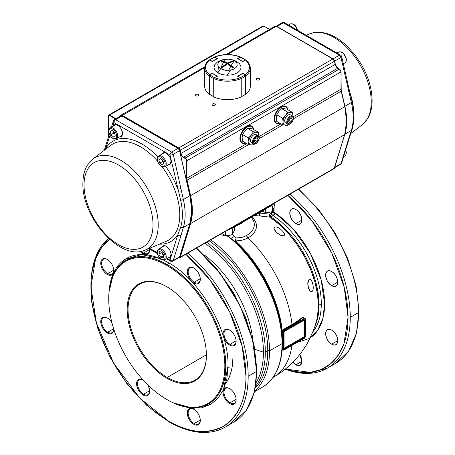 <?xml version="1.0" encoding="UTF-8"?>
<svg xmlns="http://www.w3.org/2000/svg" width="455" height="455" viewBox="0 0 455 455"><rect width="100%" height="100%" fill="white"/><g stroke="black" fill="none" stroke-linecap="round" stroke-linejoin="round"><path stroke-width="0.68" d="M274.126 203.442L274.126 207.622L272.312 211.547L272.312 206.394M262.143 211.029L265.521 212.593L265.521 209.078M272.312 211.547L268.916 212.513L265.521 212.593M271.208 205.796A6.086 3.515 0 0 0 272.039 205.313M234.274 227.119L234.274 230.634L232.454 234.552L232.454 229.405M221.665 233.563L225.669 235.605L225.669 231.248M232.454 234.552L229.064 235.525L225.669 235.605M231.22 228.865A6.086 3.515 0 0 0 232.186 228.325M284.318 348.189L303.633 337.041A0.546 0.319 120 0 0 304.02 336.37L304.02 320.445A0.546 0.319 120 0 0 303.917 320.201A0.546 0.319 120 0 1 304.02 320.445L304.349 320.445L304.349 336.37A0.779 0.449 -60 0 1 303.798 337.326L303.633 337.041A0.546 0.319 120 0 0 304.02 336.37L304.02 320.445L304.349 320.445L304.349 336.37L304.02 336.37L304.349 336.37A0.779 0.449 -60 0 1 303.798 337.326L284.483 348.479A0.779 0.449 -60 0 1 284.13 348.53A0.779 0.449 -60 0 0 284.483 348.479L284.318 348.189L284.54 348.507L303.855 337.36A0.779 0.449 120 0 0 304.406 336.404L304.736 336.404A1.012 0.586 -60 0 1 304.02 337.644L303.633 337.041L284.318 348.189A0.546 0.319 120 0 1 284.056 348.223A0.546 0.319 120 0 0 284.318 348.189M284.557 331.314L304.02 320.064A1.012 0.586 -60 0 1 304.736 320.474L304.736 336.404L304.406 336.404L304.349 320.445A0.779 0.449 -60 0 0 304.219 320.11A0.779 0.449 -60 0 1 304.349 320.445L304.736 320.474L304.736 336.404A1.012 0.586 -60 0 1 304.02 337.644L284.705 348.797L284.54 348.507L303.855 337.36A0.779 0.449 120 0 0 304.406 336.404L304.406 320.474A0.779 0.449 120 0 0 304.241 320.115A0.779 0.449 120 0 0 304.014 320.092M284.011 348.365A0.779 0.449 120 0 0 284.153 348.547A0.779 0.449 120 0 0 284.54 348.507L303.798 337.326L304.02 337.644L284.705 348.797A1.012 0.586 -60 0 1 283.988 348.382L284.005 332.269M283.988 348.189L284.153 348.547A0.779 0.449 120 0 0 284.54 348.507L284.705 348.797A1.012 0.586 -60 0 1 283.988 348.382L283.988 332.451A1.012 0.586 -60 0 1 284.705 331.212L304.02 320.064A1.012 0.586 -60 0 1 304.736 320.474L304.406 320.474A0.779 0.449 120 0 0 304.241 320.115L284.659 331.32L303.855 320.155M284.705 331.212A1.012 0.586 -60 0 0 283.988 332.451L284.659 331.32M282.174 349.269L282.669 349.343A0.523 0.301 0 0 0 283.419 349.349A1.035 0.597 120 0 0 284.153 349.77L304.571 337.985A0.523 0.301 60 0 1 304.463 338.224L284.045 350.009A0.523 0.301 -120 0 0 284.153 349.77A0.523 0.301 -120 0 1 284.045 350.009L283.004 350.06A1.558 0.899 -60 0 0 283.784 349.986A0.523 0.301 -120 0 0 284.045 350.009A0.523 0.301 -120 0 1 283.784 349.986A1.558 0.899 -60 0 1 283.004 350.06A1.558 0.899 -60 0 1 282.68 349.349L282.68 332.235A0.523 0.301 0 0 0 283.419 332.235L283.419 349.349A1.035 0.597 120 0 0 284.153 349.77L304.571 337.985A0.523 0.301 60 0 1 304.202 338.196A0.523 0.301 60 0 0 304.463 338.224L305.459 336.501A0.523 0.301 0 0 0 305.305 336.285M305.459 336.501L305.459 319.296A0.523 0.301 0 0 1 305.305 319.512L305.305 336.711A0.523 0.301 0 0 0 305.459 336.501A0.523 0.301 0 0 1 305.305 336.711A1.035 0.597 120 0 1 304.571 337.985A1.035 0.597 120 0 0 305.305 336.711L305.305 319.512A1.035 0.597 120 0 0 304.571 319.086L284.153 330.87A1.035 0.597 120 0 0 283.419 332.144L283.419 349.349A0.523 0.301 0 0 1 282.68 349.349L282.873 349.952M305.305 319.512A1.035 0.597 120 0 0 304.571 319.086L284.153 330.87A1.035 0.597 120 0 0 283.419 332.144A0.523 0.301 180 0 1 282.68 332.144A1.558 0.899 -60 0 1 283.784 330.233L304.202 318.443A1.558 0.899 -60 0 1 304.981 318.369A1.558 0.899 -60 0 1 305.305 319.08A0.523 0.301 0 0 1 305.459 319.296L304.981 318.369A1.558 0.899 -60 0 0 304.202 318.443L302.831 317.653A91.643 52.911 180 0 1 292.286 324.95L283.459 330.046L283.169 329.585L291.996 324.489A91.233 52.672 0 0 0 302.495 317.226L303.343 317.055L303.735 317.653L303.343 317.055L302.495 317.226L302.831 317.653L302.495 317.226A91.233 52.672 0 0 1 291.996 324.489A92.081 53.161 -120 0 0 247.981 237.88A28.983 16.733 0 0 0 251.837 216.978A28.983 16.733 0 0 1 247.981 237.88A92.081 53.161 -120 0 1 291.996 324.489L292.286 324.95L291.996 324.489L283.169 329.585L282.191 330.751L282.703 330.973L282.669 332.139A92.689 53.514 60 0 1 282.68 332.235L282.669 332.139A1.558 0.899 -60 0 1 283.784 330.233L283.459 330.046L282.703 330.973L282.669 332.139A92.689 53.514 60 0 1 282.68 332.235A0.523 0.301 0 0 0 283.419 332.235L281.964 332.326L282.191 330.751L282.703 330.973L283.459 330.046L283.169 329.585L282.191 330.751A92.081 53.161 -120 0 0 236.606 242.151L235.849 240.871C240.456 240.809 244.5 239.808 247.981 237.88A3.902 2.252 -120 0 1 246.456 235.571L247.981 237.88C244.5 239.808 240.456 240.809 235.849 240.871L236.037 238.249M284.153 330.87L283.784 330.233L304.202 318.443L302.831 317.653A91.643 52.911 180 0 1 292.286 324.95L283.459 330.046L283.784 330.233A0.523 0.301 -120 0 1 284.153 330.87M282.191 350.026L282.703 349.884L282.191 350.026A92.081 53.161 -120 0 1 281.918 352.073L282.191 350.026L283.169 349.923L282.191 350.026L281.964 349.474L282.669 349.343A92.689 53.514 60 0 0 282.68 349.252A0.523 0.301 0 0 0 283.419 349.252A0.523 0.301 0 0 1 282.68 349.252A92.689 53.514 60 0 1 282.669 349.343L282.839 343.707L282.345 343.929L282.839 343.707L282.839 338.076L282.345 338.304A92.382 53.337 -120 0 0 281.964 332.326A92.382 53.337 -120 0 1 282.345 338.304L282.39 341.694L282.345 338.304L283.306 338.002L282.839 338.076L282.68 332.144L281.964 332.326L282.191 330.751C279.273 300.351 260.635 264.127 236.606 242.151L235.849 240.871L236.145 237.988L235.337 240.701L235.849 240.871L235.337 240.701L235.406 241.264M304.571 319.086A0.523 0.301 -120 0 0 304.202 318.443L304.571 319.086M282.839 343.707L283.306 343.616L282.839 343.707M303.479 317.499L302.831 317.653L303.479 317.499L304.981 318.369M107.272 274.439A9.208 5.318 60 0 1 100.76 263.161A9.208 5.318 60 0 1 107.272 259.401L107.272 259.401A9.208 5.318 60 0 1 113.784 270.68A9.208 5.318 60 0 1 107.272 274.439L107.71 273.677A8.582 4.954 -120 0 0 113.778 270.418A8.582 4.954 -120 0 1 112.004 274.098L112.004 274.098A8.582 4.954 -120 0 1 107.71 273.677L113.767 270.179L107.71 273.677A8.582 4.954 -120 0 1 101.641 263.286A8.582 4.954 -120 0 1 107.494 259.538A8.582 4.954 -120 0 0 103.421 259.231A8.582 4.954 -120 0 0 102.102 266.112A8.582 4.954 -120 0 0 107.71 273.677L107.272 274.439A9.208 5.318 60 0 1 100.76 263.161A9.208 5.318 60 0 1 107.272 259.401L107.272 259.401A9.208 5.318 60 0 1 113.784 270.68A9.208 5.318 60 0 1 107.272 274.439M107.272 332.958A9.208 5.318 60 0 1 100.76 321.679A9.208 5.318 60 0 1 107.272 317.92L107.272 317.92A9.208 5.318 60 0 1 112.021 323.033A9.208 5.318 60 0 0 107.272 317.92L107.272 317.92A9.208 5.318 60 0 0 100.76 321.679A9.208 5.318 60 0 0 107.272 332.958L107.71 332.19A8.582 4.954 -120 0 0 113.767 329.13A8.582 4.954 -120 0 1 112.004 332.616L112.004 332.616A8.582 4.954 -120 0 1 107.71 332.19L113.653 328.76L107.71 332.19A8.582 4.954 -120 0 1 101.641 321.804A8.582 4.954 -120 0 1 107.494 318.056A8.582 4.954 -120 0 0 103.421 317.749A8.582 4.954 -120 0 0 102.102 324.631A8.582 4.954 -120 0 0 107.71 332.19L107.272 332.958A9.208 5.318 60 0 0 113.784 329.198L113.784 329.198A9.208 5.318 60 0 0 113.784 329.17A9.208 5.318 60 0 1 107.272 332.958M143.109 395.025A9.208 5.318 60 0 1 136.597 383.747A9.208 5.318 60 0 1 143.109 379.988L143.109 379.988A9.208 5.318 60 0 1 143.132 380.005A9.208 5.318 60 0 0 143.109 379.988L143.109 379.988A9.208 5.318 60 0 0 136.597 383.747A9.208 5.318 60 0 0 143.109 395.025L143.547 394.257A8.582 4.954 -120 0 0 149.615 391.004A8.582 4.954 -120 0 1 147.841 394.684A8.582 4.954 -120 0 1 143.547 394.257L149.604 390.765L143.547 394.257A8.582 4.954 -120 0 1 137.478 383.974A8.582 4.954 -120 0 1 143.16 380.033A8.582 4.954 -120 0 0 139.253 379.817A8.582 4.954 -120 0 0 137.939 386.693A8.582 4.954 -120 0 0 143.547 394.257L143.109 395.025A9.208 5.318 60 0 0 149.615 391.266L149.615 391.266A9.208 5.318 60 0 0 147.562 384.594A9.208 5.318 60 0 1 149.16 393.768A9.208 5.318 60 0 1 143.109 395.025M193.785 424.282A9.208 5.318 60 0 1 187.272 413.003A9.208 5.318 60 0 1 193.785 409.244L193.785 409.244A9.208 5.318 60 0 1 200.297 420.522A9.208 5.318 60 0 1 193.785 424.282L194.222 423.52A8.582 4.954 -120 0 0 200.291 420.261A8.582 4.954 -120 0 1 198.517 423.946A8.582 4.954 -120 0 1 194.222 423.52L200.28 420.022L194.222 423.52A8.582 4.954 -120 0 1 188.154 413.129A8.582 4.954 -120 0 1 194.006 409.381A8.582 4.954 -120 0 0 189.934 409.073A8.582 4.954 -120 0 0 188.615 415.955A8.582 4.954 -120 0 0 194.222 423.52L193.785 424.282A9.208 5.318 60 0 1 187.272 413.003A9.208 5.318 60 0 1 193.785 409.244L193.785 409.244A9.208 5.318 60 0 1 200.297 420.522A9.208 5.318 60 0 1 193.785 424.282M229.621 403.591A9.208 5.318 60 0 1 223.109 392.318A9.208 5.318 60 0 1 229.621 388.559L229.621 388.559A9.208 5.318 60 0 1 236.128 399.831A9.208 5.318 60 0 1 229.621 403.591L230.059 402.829A8.582 4.954 -120 0 0 236.128 399.57A8.582 4.954 -120 0 1 234.353 403.255A8.582 4.954 -120 0 1 230.059 402.829L236.117 399.331L230.059 402.829A8.582 4.954 -120 0 1 223.991 392.443A8.582 4.954 -120 0 1 229.843 388.689A8.582 4.954 -120 0 0 225.765 388.388A8.582 4.954 -120 0 0 224.451 395.264A8.582 4.954 -120 0 0 230.059 402.829L229.621 403.591A9.208 5.318 60 0 1 223.109 392.318A9.208 5.318 60 0 1 229.621 388.559L229.621 388.559A9.208 5.318 60 0 1 236.128 399.831A9.208 5.318 60 0 1 229.621 403.591M166.792 286.707L166.792 286.707A56.028 32.345 60 0 1 206.405 355.327A56.028 32.345 60 0 1 166.792 378.202A56.028 32.345 60 0 1 127.172 309.582A56.028 32.345 60 0 1 166.792 286.707L166.792 286.707A56.028 32.345 60 0 1 206.405 355.327A56.028 32.345 60 0 1 166.792 378.202A56.028 32.345 60 0 1 127.172 309.582A56.028 32.345 60 0 1 166.792 286.707M167.23 377.434L166.792 378.202L167.23 377.434A55.402 31.986 -120 0 0 206.405 355.071A55.402 31.986 -120 0 1 194.933 380.181A55.402 31.986 -120 0 1 167.23 377.434A55.402 31.986 -120 0 1 128.054 309.707A55.402 31.986 -120 0 1 167.013 286.838A55.402 31.986 -120 0 0 139.531 284.216A55.402 31.986 -120 0 0 131.034 328.612A55.402 31.986 -120 0 0 167.23 377.434L206.405 354.82L167.23 377.434M229.621 345.072A9.208 5.318 60 0 1 223.109 333.799A9.208 5.318 60 0 1 229.621 330.04L229.621 330.04A9.208 5.318 60 0 1 236.128 341.313A9.208 5.318 60 0 1 229.621 345.072L230.059 344.31A8.582 4.954 -120 0 0 236.128 341.057A8.582 4.954 -120 0 1 234.353 344.736A8.582 4.954 -120 0 1 230.059 344.31L236.117 340.812L230.059 344.31A8.582 4.954 -120 0 1 223.991 333.924A8.582 4.954 -120 0 1 229.843 330.171A8.582 4.954 -120 0 0 225.765 329.869A8.582 4.954 -120 0 0 224.451 336.745A8.582 4.954 -120 0 0 230.059 344.31L229.621 345.072A9.208 5.318 60 0 1 223.109 333.799A9.208 5.318 60 0 1 229.621 330.04L229.621 330.04A9.208 5.318 60 0 1 236.128 341.313A9.208 5.318 60 0 1 229.621 345.072M193.785 283.004A9.208 5.318 60 0 1 187.272 271.732A9.208 5.318 60 0 1 193.785 267.972L193.785 267.972A9.208 5.318 60 0 1 200.297 279.251A9.208 5.318 60 0 1 193.785 283.004L194.222 282.242A8.582 4.954 -120 0 0 200.291 278.989A8.582 4.954 -120 0 1 198.517 282.669A8.582 4.954 -120 0 1 194.222 282.242L200.28 278.75L194.222 282.242A8.582 4.954 -120 0 1 188.154 271.857A8.582 4.954 -120 0 1 194.006 268.103A8.582 4.954 -120 0 0 189.934 267.802A8.582 4.954 -120 0 0 188.615 274.678A8.582 4.954 -120 0 0 194.222 282.242L193.785 283.004A9.208 5.318 60 0 1 187.272 271.732A9.208 5.318 60 0 1 193.785 267.972L193.785 267.972A9.208 5.318 60 0 1 200.297 279.251A9.208 5.318 60 0 1 193.785 283.004M143.109 253.748A9.208 5.318 60 0 1 140.322 251.416A9.208 5.318 60 0 0 143.109 253.748L143.547 252.986A8.582 4.954 -120 0 0 149.615 249.727A8.582 4.954 -120 0 1 147.841 253.412A8.582 4.954 -120 0 1 143.547 252.986L149.604 249.488L143.547 252.986A8.582 4.954 -120 0 1 141.346 251.234A8.582 4.954 -120 0 0 143.547 252.986L143.109 253.748A9.208 5.318 60 0 0 149.615 249.988L149.615 249.988A9.208 5.318 60 0 0 149.57 249.061A9.208 5.318 60 0 1 143.109 253.748M125.927 260.533A82.713 47.758 60 0 1 125.984 260.499A82.713 47.758 60 0 1 167.343 264.6A1.558 0.899 -60 0 0 168.447 262.689C200.291 280.121 228.859 329.608 228.04 365.905C228.871 329.636 200.268 280.098 168.447 262.689A84.277 48.657 60 0 0 163.686 260.158L168.447 262.689A1.558 0.899 -60 0 1 167.343 264.6A82.713 47.758 60 0 1 225.828 365.905L224.838 365.968A82.093 47.394 -120 0 0 166.792 265.424A82.093 47.394 -120 0 0 108.739 298.941A82.093 47.394 -120 0 0 166.792 399.479A82.093 47.394 -120 0 0 224.838 365.968A82.093 47.394 -120 0 0 166.792 265.424A82.093 47.394 -120 0 0 108.739 298.941L108.739 298.429A82.713 47.758 60 0 1 167.23 264.662A82.713 47.758 60 0 1 225.72 365.968A82.713 47.758 60 0 1 167.23 399.735A82.713 47.758 60 0 1 167.008 399.609A82.713 47.758 60 0 0 208.589 403.835A82.713 47.758 60 0 0 225.72 365.968L224.838 365.968A82.093 47.394 -120 0 1 166.792 399.484A82.093 47.394 -120 0 1 108.739 298.941L108.739 298.429A82.713 47.758 60 0 1 125.876 260.567A82.713 47.758 60 0 1 189.616 282.726A82.713 47.758 60 0 1 225.72 365.968L225.828 365.905A82.713 47.758 60 0 1 208.697 403.767A82.713 47.758 60 0 1 208.646 403.801M309.98 338.042A76.474 44.152 -120 0 0 320.98 279.228A76.474 44.152 -120 0 0 274.939 212.877L274.939 205.978L274.126 205.677A2.343 1.354 0 0 1 274.939 205.978L274.143 203.419L274.939 205.978L274.939 212.877A2.343 1.234 123.9 0 1 273.148 215.664L274.939 212.877L293.589 229.4L310.293 253.207L321.156 279.859L324.597 303.781L322.982 318L317.812 330.154L309.11 338.583L297.672 342.234M312.875 331.814A74.131 42.798 -120 0 0 321.287 303.781A74.131 42.798 -120 0 0 273.148 215.664A2.343 1.354 60 0 1 272.067 214.424A2.343 1.354 60 0 1 271.629 212.877A2.343 1.354 180 0 1 273.284 212.485L273.284 209.886L273.284 212.485A2.343 1.354 180 0 1 274.939 212.877A2.343 1.354 180 0 0 273.284 212.485A2.343 1.354 180 0 0 271.629 212.877L269.406 214.163L259.469 213.003L262.484 211.262L257.445 213.742L259.469 213.003A2.343 1.809 89.2 0 0 260.288 216.028L269.98 217.16A2.343 1.234 123.9 0 0 270.924 216.944L273.148 215.664A2.343 1.354 60 0 1 272.067 214.424A2.343 1.354 60 0 1 271.629 212.877L269.406 214.163A2.343 1.354 -120 0 0 269.843 215.71L272.067 214.424L269.843 215.71A2.343 1.354 -120 0 0 270.924 216.944L273.148 215.664A74.131 42.798 -120 0 1 321.287 303.781L319.069 305.066A74.131 42.798 -120 0 0 270.924 216.944A74.131 42.798 -120 0 1 319.069 305.066L321.287 303.781A74.131 42.798 -120 0 1 312.875 331.814M271.629 211.802L271.629 212.877L271.629 211.802M331.701 271.612A8.582 4.954 60 0 1 337.309 279.177A8.582 4.954 60 0 1 335.989 286.053A8.582 4.954 60 0 1 331.701 285.632C323.869 281.497 323.869 266.71 331.701 271.612C339.527 275.747 339.527 290.535 331.701 285.632A8.582 4.954 60 0 1 326.093 278.068A8.582 4.954 60 0 1 327.407 271.186A8.582 4.954 60 0 1 331.701 271.612M337.769 282.128L331.701 285.632L337.769 282.128M299.674 354.576A8.582 4.954 60 0 1 300.158 365.263A8.582 4.954 60 0 1 295.864 364.836L292.889 362.226A8.582 4.954 60 0 0 295.864 364.836L301.932 361.333L295.864 364.836L300.158 365.263L301.932 361.333L299.674 354.576M331.701 330.131A8.582 4.954 60 0 1 337.309 337.695A8.582 4.954 60 0 1 335.989 344.572A8.582 4.954 60 0 1 331.701 344.151C323.869 340.016 323.869 325.228 331.701 330.131C339.527 334.266 339.527 349.053 331.701 344.151A8.582 4.954 60 0 1 326.093 336.586A8.582 4.954 60 0 1 327.407 329.704A8.582 4.954 60 0 1 331.701 330.131M337.769 340.641L331.701 344.151L337.769 340.641M295.864 209.545A8.582 4.954 60 0 1 301.472 217.109A8.582 4.954 60 0 1 300.158 223.985A8.582 4.954 60 0 1 295.864 223.564C288.038 219.429 288.038 204.642 295.864 209.545C303.69 213.679 303.69 228.467 295.864 223.564A8.582 4.954 60 0 1 290.256 216A8.582 4.954 60 0 1 291.57 209.118A8.582 4.954 60 0 1 295.864 209.545M301.932 220.061L295.864 223.564L301.932 220.061M350.259 317.323A111.196 64.2 -120 0 0 289.898 194.166A111.196 64.2 -120 0 1 350.259 317.323L358.534 312.545A111.196 64.2 -120 0 0 298.173 189.388A111.196 64.2 -120 0 1 358.534 312.545A111.196 64.2 -120 0 1 335.506 363.448A111.196 64.2 -120 0 0 358.534 312.545L350.259 317.323A111.196 64.2 -120 0 1 327.225 368.226A111.196 64.2 -120 0 0 350.259 317.323M285.393 369.005L310.117 372.383L321.327 369.511L330.978 363.511L338.617 354.673L343.991 343.559L348.052 317.323L344.196 287.23L331.832 253.162L311.863 220.698L287.879 195.331A109.638 63.302 -120 0 1 348.041 318.784A109.638 63.302 -120 0 1 285.393 369.005M282.242 336.017L283.34 336.615M314.945 326.207A74.131 42.798 -120 0 0 319.069 305.066A74.131 42.798 -120 0 1 314.945 326.207M316.799 319.814A74.575 43.06 -120 0 0 269.98 217.16A2.343 1.888 104.7 0 1 269.406 214.163L259.469 213.003L260.288 216.028L269.98 217.16L270.924 216.944A2.343 1.354 -120 0 1 269.843 215.71A2.343 1.354 -120 0 1 269.406 214.163L269.98 217.16L279.632 224.702L288.806 233.989L297.172 244.71L304.458 256.489L310.401 268.922L314.797 281.571L317.499 294.015L318.409 305.805L317.499 316.549L316.799 319.814A92.081 92.081 0 0 1 313.176 331.109L307.921 342.234A92.081 92.081 0 0 1 273.523 377.155A92.081 53.161 -120 0 0 291.911 345.47A92.081 53.161 -120 0 1 273.523 377.155L273 377.457M254.356 215.522L260.288 216.028L254.356 215.522M283.363 235.747C279.512 236.748 270.776 227.528 275.138 227.062C278.989 226.061 287.725 235.28 283.363 235.747L279.91 234.877L276.066 231.97L274.092 228.734L274.234 227.614L275.138 227.062C278.989 226.061 287.725 235.28 283.363 235.747M312.232 291.314C309.65 294.863 306.033 282.686 308.826 279.853C311.408 276.304 315.025 288.481 312.232 291.314L311.305 291.826L310.264 291.388L308.445 288.055L307.853 283.277L308.826 279.853C311.408 276.304 315.025 288.481 312.232 291.314M307.842 342.353L313.216 330.973M251.228 217.331L251.979 218.292A26.828 15.493 180 0 1 246.456 235.571C243.522 237.197 240.086 238.005 236.145 237.988L233.569 235.696L232.255 237.783M282.731 349.906L283.004 350.06A1.558 0.899 -60 0 1 282.68 349.349L282.731 349.906L283.255 349.776M236.088 242.259C263.03 266.772 282.817 309.059 282.39 341.176L282.39 343.161C282.891 309.013 260.977 263.758 231.959 239.023L236.088 242.259L236.606 242.151L236.088 242.259A92.422 53.36 60 0 1 282.39 341.176L282.39 343.161A94.856 54.765 -120 0 0 231.959 239.023L236.088 242.259L235.428 240.155M241.434 237.453L236.145 237.988L233.569 235.696C232.357 237.368 231.822 238.477 231.959 239.023L228.131 236.338A95.203 54.964 60 0 1 282.043 343.644A95.203 54.964 60 0 1 262.33 387.222A95.203 54.964 60 0 0 282.043 343.644L269.508 350.879A95.203 54.964 -120 0 0 210.756 239.859A95.203 54.964 -120 0 1 269.508 350.879L282.043 343.644A95.203 54.964 60 0 0 228.131 236.338L231.959 239.023M238.585 224.628A20.031 11.563 0 0 0 244.159 221.409L238.585 224.628M228.205 235.627L228.131 236.338L228.205 235.627M233.569 235.696L232.198 234.655L233.569 235.696M265.305 352.034L267.767 350.612L269.508 350.879A95.203 54.964 -120 0 1 254.703 390.97A95.203 54.964 -120 0 0 269.508 350.879L267.767 350.612A93.639 54.065 60 0 1 255.34 388.03A93.639 54.065 60 0 0 267.767 350.612A93.639 54.065 60 0 0 209.124 240.797A93.639 54.065 60 0 1 267.767 350.612L265.305 352.034A93.639 54.065 60 0 1 255.676 386.176A93.639 54.065 60 0 0 265.305 352.034A93.639 54.065 60 0 0 206.661 242.225A93.639 54.065 60 0 1 265.305 352.034M196.611 248.02L216.011 267.767L232.767 291.558L245.717 317.744L253.958 344.498L256.91 369.978L254.334 392.438L246.348 410.342L233.426 422.382A111.196 64.2 60 0 0 256.455 371.479A111.196 64.2 60 0 1 233.426 422.382L225.145 427.16A111.196 64.2 60 0 0 248.18 376.257L256.455 371.479A111.196 64.2 60 0 0 196.094 248.322A111.196 64.2 60 0 1 256.455 371.479L248.18 376.257A111.196 64.2 60 0 0 187.818 253.099A111.196 64.2 60 0 1 248.18 376.257A111.196 64.2 60 0 1 225.145 427.16A111.196 64.2 60 0 1 169.55 421.654A1.558 0.899 -60 0 1 168.771 421.728A1.558 0.899 -60 0 1 168.447 421.017A109.638 63.302 60 0 0 245.973 376.257A109.638 63.302 60 0 0 185.799 254.265L209.783 279.632L229.752 312.096L242.117 346.164L245.973 376.257C246.235 399.257 238.67 415.984 223.263 426.449C206.502 434.559 188.233 432.745 168.447 421.017L139.907 398.256L113.625 363.147L96.363 322.834L90.92 286.741L95.533 258.992L101.636 247.514L110.258 238.75M173.019 402.749L180.072 405.701L191.248 408.237L201.554 407.828L210.585 404.484L217.996 398.335L223.502 389.616L226.891 378.668L228.04 365.905L223.502 389.616L217.934 398.409L210.585 404.484L193.409 408.391L173.014 402.743M109.029 291.922L113.619 272.881L124.852 259.413L141.414 254.567L160.177 258.577A84.277 48.657 60 0 0 109.029 291.922M219.924 234.564L228.131 236.338M274.365 375.261A94.856 54.765 -120 0 0 282.39 343.161L282.39 341.176M125.876 260.567L125.984 260.499A82.713 47.758 60 0 1 167.343 264.6A82.713 47.758 60 0 1 225.828 365.905A82.713 47.758 60 0 1 208.697 403.767L208.589 403.835M229.218 229.201L230.799 228.598A1.558 0.899 -120 0 0 231.578 228.677L231.902 227.961A6.245 3.606 180 0 1 230.111 228.683A6.245 3.606 180 0 0 231.902 227.961L272.733 204.386A1.558 0.899 60 0 1 272.409 205.103L272.409 205.103A1.558 0.899 60 0 1 271.629 205.023A1.558 0.899 60 0 0 272.409 205.103L274.257 203.197M231.578 228.677L272.409 205.103L231.578 228.677A1.558 0.899 -120 0 0 231.902 227.961L272.733 204.386A1.558 0.899 60 0 1 272.409 205.103L231.578 228.677L228.478 229.627M273.978 203.357A6.245 3.606 180 0 1 272.733 204.386L272.733 204.079L272.733 204.386A6.245 3.606 180 0 0 273.978 203.357M90.92 285.467A111.196 64.2 60 0 1 108.529 238.369L96.858 253.833L91.057 275.298L91.455 301.051L97.973 329.124L110.082 357.334L126.831 383.491L146.914 405.53L168.771 421.728A1.558 0.899 -60 0 1 168.447 421.017A109.638 63.302 60 0 1 98.03 328.283A109.638 63.302 60 0 1 109.541 239.29M232.596 291.263A78.812 45.506 60 0 1 235.366 296.057A78.812 45.506 60 0 0 232.596 291.263M203.92 254.663A81.183 46.871 60 0 1 252.724 339.197A81.183 46.871 60 0 0 203.92 254.663M233.005 356.663L232.42 365.49L231.385 370.899L228.888 378.185L225.623 383.889M254.914 349.343L263.417 352.176A92.484 53.394 60 0 1 256.222 382.462A92.484 53.394 60 0 0 263.417 352.176A92.484 53.394 60 0 0 204.852 243.266A92.484 53.394 60 0 1 263.417 352.176L254.914 349.343M196.281 248.214L220.265 273.58L240.234 306.044L252.605 340.113L256.455 370.205M228.018 367.754L231.072 368.072M282.39 343.161L282.39 343.161C282.157 364.427 275.474 379.112 262.33 387.222L254.516 391.732M251.979 218.292A26.828 15.493 180 0 1 246.456 235.571M285.171 369.181A111.196 64.2 -120 0 0 327.225 368.226L335.506 363.448L348.428 351.408L356.413 333.504L358.989 311.044L356.037 285.564L347.796 258.804L334.846 232.624L318.09 208.828L298.696 189.087M293.179 118.67A3.93 2.269 120 0 0 290.404 117.066A3.93 2.269 120 0 0 287.623 121.877A3.93 2.269 120 0 0 290.404 123.487A3.93 2.269 120 0 0 293.179 118.67M293.407 118.186A4.681 2.702 120 0 0 292.434 116.042A4.681 2.702 120 0 0 288.828 117.299A4.681 2.702 120 0 0 286.786 122.008A4.681 2.702 120 0 0 287.753 124.152A4.681 2.702 120 0 0 291.365 122.901A4.681 2.702 120 0 0 293.407 118.186M291.359 117.811L289.448 118.914L288.493 121.377L289.448 122.742L291.359 121.633L292.315 119.17L291.359 117.811M290.66 118.215L292.315 119.17M288.936 120.234L291.359 121.633M258.969 138.422A3.93 2.269 120 0 0 256.193 136.819A3.93 2.269 120 0 0 253.412 141.63A3.93 2.269 120 0 0 256.193 143.234A3.93 2.269 120 0 0 258.969 138.422M259.196 137.939A4.681 2.702 120 0 0 258.224 135.795A4.681 2.702 120 0 0 254.618 137.052A4.681 2.702 120 0 0 252.576 141.761A4.681 2.702 120 0 0 253.543 143.905A4.681 2.702 120 0 0 257.155 142.648A4.681 2.702 120 0 0 259.196 137.939M257.149 137.564L255.238 138.667L254.282 141.13L255.238 142.489L257.149 141.386L258.104 138.923L257.149 137.564M256.449 137.967L258.104 138.923M254.726 139.986L257.149 141.386M161.849 252.161A3.134 1.809 -120 0 0 162.537 254.123L163.476 255.67L160.717 257.263L163.157 257.803L163.732 255.255L161.855 252.167L159.415 251.621L158.84 254.169L160.717 257.263M165.137 245.848A6.245 3.606 -120 0 0 163.681 246.121L158.715 248.987A6.245 3.606 60 0 1 164.841 252.394A6.245 3.606 60 0 1 164.96 259.799L169.925 256.933A6.245 3.606 -120 0 0 170.892 255.812M158.84 254.169L161.605 252.576L162.537 254.123A3.134 1.809 -120 0 0 163.686 255.437M161.605 252.576L161.701 252.133M113.693 133.127L113.369 131.575A3.134 1.809 -120 0 0 114.848 134.14L113.693 133.127L110.935 134.72L113.403 136.892L115.2 135.829L114.529 132.593L112.055 130.42L110.258 131.478L110.935 134.72M116.582 124.789A6.245 3.606 -120 0 0 115.126 125.062L110.161 127.929A6.245 3.606 60 0 1 117.538 134.447A6.245 3.606 60 0 1 116.4 138.741L121.371 135.874A6.245 3.606 -120 0 0 122.332 134.754M112.072 130.431L110.258 131.478M161.895 159.546L162.014 159.938A3.134 1.809 -120 0 0 163.425 162.19M165.137 152.823A6.245 3.606 -120 0 0 163.681 153.096L158.715 155.963A6.245 3.606 60 0 1 165.887 161.684A6.245 3.606 60 0 1 164.96 166.78L169.925 163.908A6.245 3.606 -120 0 0 170.892 162.788M160.268 158.397L162.81 160.2L163.828 163.493L162.304 164.983L159.762 163.18L158.744 159.887L160.268 158.397M163.442 162.242L162.52 161.588L159.762 163.18M161.917 159.563A3.134 1.809 -120 0 0 162.014 159.938L162.52 161.588M160.746 158.732L158.744 159.887M292.434 116.042L290.37 114.853A4.681 2.702 120 0 0 286.764 116.105A4.681 2.702 120 0 0 284.722 120.82A4.681 2.702 120 0 0 285.689 122.958L287.753 124.152M292.986 116.56L292.554 112.47L286.707 109.098L283.784 108.62L281.742 108.654L278.818 111.486L276.776 114.831L282.623 118.209L285.547 115.371L287.588 112.027L281.742 108.654M292.554 112.47L287.588 112.027M282.623 118.209L283.067 121.775L282.623 124.829L276.776 121.451L276.333 117.885L276.776 114.831M282.623 124.829L287.588 125.273L288.663 124.374M288.464 124.369A7.024 4.055 120 0 1 285.547 125.307A7.024 4.055 120 0 1 283.067 121.775A7.024 4.055 -60 0 1 285.547 115.371A7.024 4.055 120 0 1 290.512 112.504A7.024 4.055 120 0 1 292.997 116.036A7.024 4.055 120 0 1 292.974 116.554M258.224 135.795L256.159 134.6A4.681 2.702 120 0 0 252.553 135.857A4.681 2.702 120 0 0 250.512 140.567A4.681 2.702 120 0 0 251.478 142.711L253.543 143.905M258.776 136.312L258.343 132.223L252.497 128.85L249.573 128.373L247.531 128.407L244.608 131.239L242.566 134.583L248.413 137.956L251.336 135.124L253.378 131.779L247.531 128.407M258.343 132.223L253.378 131.779M248.413 137.956L248.857 141.522L248.413 144.576L242.566 141.204L242.123 137.637L242.566 134.583M248.413 144.576L253.378 145.02L254.453 144.121M254.254 144.116A7.024 4.055 120 0 1 251.336 145.06A7.024 4.055 120 0 1 248.857 141.522A7.024 4.055 -60 0 1 251.336 135.124A7.024 4.055 120 0 1 256.301 132.257A7.024 4.055 120 0 1 258.787 135.789A7.024 4.055 120 0 1 258.764 136.301M245.091 75.024L240.723 77.549L241.321 78.487A22.784 13.155 180 0 0 243.613 77.333A22.784 13.155 180 0 0 245.615 76.008L245.615 94.168L245.649 75.957L245.182 75.029L245.649 75.957L245.182 75.029L242.72 73.369L245.091 75.024L242.799 73.374L237.76 76.423M241.224 78.51L241.036 96.807L241.321 96.648A22.784 13.155 180 0 0 243.613 95.493A22.784 13.155 180 0 0 245.615 94.168L245.342 94.322M237.749 76.292L240.655 77.634M242.691 73.437L237.72 76.281M237.76 58.615L240.723 57.239L241.321 57.569L240.627 57.284M240.723 57.239L245.615 60.054M242.919 61.596L245.091 59.759L242.811 61.55L237.624 58.553L240.593 57.182C231.862 53.906 223.138 53.906 214.407 57.182L217.376 58.553L212.189 61.55L209.812 59.832C204.136 64.872 204.136 69.911 209.812 74.95L212.189 73.238L217.376 76.235L214.407 77.606C223.138 80.882 231.862 80.882 240.593 77.606L237.624 76.235L242.811 73.238L245.188 74.95C250.864 69.911 250.864 64.872 245.188 59.832L245.689 60.105L245.188 59.832M237.794 58.547L241.116 57.194L245.649 60.105M237.783 58.644L242.691 61.601M213.776 78.51L214.345 77.634M217.24 76.423L214.277 77.549L209.909 75.024L209.351 75.957L209.818 75.029L212.28 73.369L217.24 76.423M213.679 96.648A22.784 13.155 180 0 1 211.387 95.493A22.784 13.155 180 0 1 209.385 94.168L209.385 76.008A22.784 13.155 180 0 0 211.387 77.333A22.784 13.155 180 0 0 213.679 78.487L213.776 96.665M214.032 96.824L209.658 94.322M209.909 75.024L212.201 73.374L209.818 75.029L209.351 75.957L209.385 94.06M212.201 73.374L217.143 76.224M212.28 61.493L209.909 59.759L214.373 57.284M214.277 57.239L217.251 58.627M212.201 61.414L217.251 58.752M230.543 70.133L225.606 70.303L220.601 68.762L217.82 72.891L214.953 70.394L213.941 67.778L214.714 64.752L217.098 62.352A18.348 18.348 0 0 1 225.299 59.252A18.348 9.532 -96.9 0 0 224.457 59.429L228.45 59.178L232.09 59.81L235.042 61.209L236.833 63.148L237.209 65.332L236.105 67.431L233.694 69.132L230.543 70.133A18.348 1.399 -58.3 0 0 227.244 75.229L222.313 74.637L217.899 72.936M237.1 61.852L234.399 60.799L228.33 63.45L228.33 64.4L233.751 67.528L232.926 68.005L227.5 63.928L220.601 68.762L218.167 66.419L217.746 64.781L218.036 63.416L219.134 61.886L220.595 60.799L224.457 59.429M237.18 61.897L239.472 63.694L240.814 65.861L241.013 68.159L240.047 70.388L237.999 72.368L235.047 73.909L231.447 74.893L227.244 75.229M226.67 63.45L226.67 64.4L221.249 67.528L226.67 63.45L221.249 61.266L222.074 60.788L227.5 62.972L232.926 60.788L227.5 63.922L227.5 62.972M222.074 60.788L227.5 63.922M228.33 63.45L233.751 67.528M221.249 67.528L221.648 67.778M233.352 61.021L232.926 60.788M245.188 74.95L245.689 75.951L245.689 94.43L240.968 96.824M214.407 77.606L213.776 78.533L213.776 97.012A22.784 13.155 0 0 0 241.224 97.012L241.224 78.533L240.593 77.606M209.442 94.333L209.311 75.951L209.812 74.95M213.776 57.529L214.407 57.182L213.776 57.529M240.593 57.182L241.224 57.529M245.689 94.43A22.784 13.155 0 0 0 250.284 86.507L250.284 68.028A22.784 13.155 0 0 1 245.689 75.951M209.431 59.781C206.354 62.164 204.784 64.911 204.716 68.028L204.716 86.507A22.784 13.155 0 0 0 209.311 94.43M250.091 125.711A9.362 5.409 -60 0 1 250.392 125.864L251.769 126.661A9.362 5.409 -60 0 1 253.571 129.47M245.74 143.035A9.362 5.409 -60 0 1 242.407 142.881A9.362 5.409 -60 0 1 240.468 138.593A9.362 5.409 -60 0 1 244.557 129.169A9.362 5.409 -60 0 1 251.769 126.661A9.754 5.631 -60 0 0 251.109 125.898M241.417 142.688A9.754 5.631 -60 0 0 242.39 142.87L241.025 142.085A9.362 5.409 -60 0 1 240.74 141.897M284.301 105.958A9.362 5.409 -60 0 1 284.602 106.112L285.979 106.908A9.362 5.409 -60 0 1 287.782 109.718M279.95 123.282A9.362 5.409 -60 0 1 276.617 123.129A9.362 5.409 -60 0 1 274.678 118.84A9.362 5.409 -60 0 1 278.767 109.416A9.362 5.409 -60 0 1 285.979 106.908A9.754 5.631 -60 0 0 285.319 106.146M275.628 122.935A9.754 5.631 -60 0 0 276.6 123.123L275.235 122.332A9.362 5.409 -60 0 1 274.951 122.145M245.802 143.075A9.754 5.631 -60 0 1 241.935 143.058A9.754 5.631 -60 0 1 239.916 138.593A9.754 5.631 -60 0 1 244.17 128.776A9.754 5.631 -60 0 1 251.689 126.166A9.754 5.631 -60 0 1 253.634 129.504M280.013 123.322A9.754 5.631 -60 0 1 276.145 123.305A9.754 5.631 -60 0 1 274.126 118.84A9.754 5.631 -60 0 1 278.386 109.024A9.754 5.631 -60 0 1 285.899 106.413A9.754 5.631 -60 0 1 287.844 109.752M214.862 103.996A1.638 0.944 0 0 0 213.076 103.791A1.638 0.944 0 0 0 212.064 104.667A1.638 0.944 0 0 0 212.548 105.332A1.638 0.944 0 0 0 214.333 105.537A1.638 0.944 0 0 0 215.346 104.667A1.638 0.944 0 0 0 214.862 103.996M198.312 94.441A1.638 0.944 0 0 0 196.526 94.236A1.638 0.944 0 0 0 195.513 95.106A1.638 0.944 0 0 0 195.991 95.778A1.638 0.944 0 0 0 197.777 95.982A1.638 0.944 0 0 0 198.789 95.106A1.638 0.944 0 0 0 198.312 94.441M259.009 78.51A1.638 0.944 0 0 0 257.223 78.305A1.638 0.944 0 0 0 256.211 79.181A1.638 0.944 0 0 0 256.688 79.847A1.638 0.944 0 0 0 258.474 80.057A1.638 0.944 0 0 0 259.486 79.181A1.638 0.944 0 0 0 259.009 78.51M341.062 89.419L344.896 106.26L351.379 102.523L340.971 57.489L334.624 61.152L335.597 65.429M352.034 129.618L349.372 137.871A2.343 1.683 -162.8 0 1 348.718 138.644L351.379 130.397A58.917 34.017 -120 0 0 351.379 102.523A2.343 0.904 167.2 0 0 352.079 101.641L352.079 101.641C354.456 112.214 354.439 121.542 352.034 129.618A2.343 1.683 -162.8 0 1 351.379 130.397L344.901 134.14M341.671 56.608A2.343 2.343 0 0 0 340.556 55.1A2.343 1.354 120 0 0 339.385 55.214L283.357 22.864L277.01 26.532L333.043 58.877L339.385 55.214A2.343 1.354 -120 0 1 340.971 57.489A2.343 0.904 167.2 0 0 341.671 56.608L349.417 90.63A2.343 0.904 167.2 0 1 348.718 91.512M180.641 227.261L177.74 234.979A2.343 1.683 17.2 0 0 180.976 235.491L183.365 227.398A58.917 34.017 -120 0 0 183.365 199.523L173.23 154.33L179.577 150.668L189.849 195.781L183.365 199.523A2.343 0.904 -12.8 0 1 180.641 200.177A57.239 33.044 60 0 1 182.381 214.726A57.239 33.044 60 0 1 180.641 227.261A2.343 1.683 17.2 0 0 183.365 227.398L189.849 223.655L179.577 256.904L173.23 260.567L180.976 235.491M105.412 149.428L109.974 135.471M112.772 126.422L113.96 122.577L169.988 154.927L180.641 200.177M109.297 134.14L105.628 146.01A2.343 1.683 17.2 0 0 106.208 147.659A57.899 33.431 -120 0 1 157.794 156.85M165.631 166.388A57.899 33.431 -120 0 1 177.74 188.956A2.343 0.904 -12.8 0 0 180.976 188.359M158.658 256.466A5.46 3.151 -120 0 0 164.118 259.384A5.46 3.151 -120 0 0 163.914 252.963A5.46 3.151 -120 0 0 158.454 250.045A5.46 3.151 -120 0 0 158.658 256.466M116.452 134.629A5.46 3.151 -120 0 0 111.708 128.765A5.46 3.151 -120 0 0 109.007 132.684A5.46 3.151 -120 0 0 113.75 138.547A5.46 3.151 -120 0 0 116.452 134.629M164.829 161.963A5.46 3.151 -120 0 0 159.75 156.713A5.46 3.151 -120 0 0 157.743 161.417A5.46 3.151 -120 0 0 162.822 166.667A5.46 3.151 -120 0 0 164.829 161.963M343.559 156.691L344.839 155.946A6.245 3.606 -120 0 0 345.555 150.23M297.308 30.132A6.245 3.606 -120 0 0 290.04 24.075C294.664 22.795 296.433 26.981 297.65 30.297L297.661 30.331M345.772 57.831A6.245 3.606 -120 0 0 338.6 52.109C343.013 50.892 344.503 54.486 346.01 57.563C346.693 60.197 346.3 61.982 344.839 62.926A6.245 3.606 -120 0 0 345.772 57.831M228.711 70.371A29.848 5.278 -71.6 0 1 230.816 66.225M217.82 72.891A18.348 9.532 -96.9 0 1 218.679 67.186M224.184 61.436A29.848 10.493 -86.1 0 1 226.289 59.195M220.561 68.739A29.848 10.493 -86.1 0 1 223.746 62.062M236.321 62.375A18.348 1.399 -58.3 0 1 237.14 61.857A18.348 18.348 0 0 0 225.299 59.252M231.254 65.446A29.848 5.278 -71.6 0 1 234.439 60.822M213.776 78.533A22.784 13.155 0 0 0 241.224 78.533M204.716 68.028A22.784 13.155 0 0 0 209.311 75.951M334.499 167.923L344.719 134.578A59.304 34.239 -120 0 0 346.494 121.661A59.304 34.239 -120 0 0 344.719 106.692L190.6 195.667A59.304 34.239 60 0 1 192.374 210.642A59.304 34.239 60 0 1 190.6 223.559L344.719 134.578L334.021 168.691A2.343 1.354 -120 0 0 334.436 168.128L180.316 257.109A2.343 1.354 60 0 1 179.901 257.672A2.343 1.354 60 0 1 178.872 257.632M190.23 223.502L190.6 223.559L180.316 257.109L179.941 257.052L190.23 223.502A59.036 34.085 -120 0 0 191.999 210.642A59.036 34.085 -120 0 0 190.23 195.735L186.721 180.243A8.071 4.658 60 0 1 186.476 178.206L186.476 160.945A2.07 1.194 -120 0 0 185.014 158.403L183.479 157.521A4.169 2.406 60 0 1 180.658 153.466L179.941 150.309A2.07 1.194 -120 0 0 178.542 148.296L121.963 115.633A2.07 1.194 -120 0 0 120.558 116.025L120.541 116.07M344.725 134.305L346.573 121.553L344.799 106.589L341.21 91.199L293.367 118.823M282.868 124.88L259.157 138.57M248.657 144.633L187.09 180.174L190.6 195.667L190.23 195.735M341.25 91.171L344.799 106.589L341.21 91.199A7.803 4.505 60 0 1 340.977 89.225L293.145 116.844M246.758 143.626L186.857 178.206A7.803 4.505 -120 0 0 187.09 180.174L186.721 180.243M280.968 123.874L258.935 136.597M340.983 89.225A8.071 4.658 -120 0 0 341.222 91.046L340.977 71.964A2.343 1.354 -120 0 0 339.322 69.097L185.202 158.078A2.343 1.354 60 0 1 186.857 160.945L186.857 178.206L186.476 178.206M340.977 89.009L341.057 71.856L186.476 160.945M337.98 68.318L339.458 69.08L340.977 71.742A2.07 1.194 60 0 0 339.51 69.206L337.792 68.21L183.672 157.191L185.202 158.078L185.014 158.403M334.471 61.237L335.159 64.269L337.792 68.21A3.902 2.252 60 0 1 335.147 64.417L181.027 153.398A3.902 2.252 -120 0 0 183.672 157.191L183.479 157.521M276.458 26.43L332.986 58.974L334.436 61.266A2.343 1.354 -120 0 0 332.85 58.985L333.037 59.099A2.07 1.194 60 0 1 334.442 61.112L335.147 64.417L334.436 61.266L180.316 150.241L181.027 153.398L180.658 153.466M227.386 54.543L276.27 26.322A2.343 1.354 -120 0 0 275.099 26.208L276.407 26.31L332.85 58.985L178.73 147.966A2.343 1.354 60 0 1 180.316 150.241L179.941 150.309M120.393 116.162L120.564 115.746A2.343 1.354 60 0 1 120.979 115.183A2.343 1.354 60 0 1 122.15 115.303L178.73 147.966L178.542 148.296M204.722 67.63L121.963 115.633M269.514 29.433L263.729 26.089L109.609 115.069L115.945 118.727M108.426 136.955L108.506 115.706A1.558 0.899 60 0 1 108.83 114.99A1.558 0.899 60 0 1 109.609 115.069L109.416 115.399A1.291 0.745 -120 0 0 108.506 115.923L108.506 136.699M263.917 26.197L263.729 26.089A1.558 0.899 -120 0 0 262.95 26.009L108.83 114.99L108.506 115.923M335.187 64.394A4.169 2.406 -120 0 0 337.798 68.21M344.753 106.663A59.036 34.085 60 0 1 346.494 121.439M115.564 118.948L109.416 115.399M178.912 257.61A2.07 1.194 -120 0 0 179.941 257.052M204.807 66.788L120.979 115.183L120.558 116.025M306.243 35.291L309.73 33.841A52.655 30.4 60 0 1 349.537 50.334A52.655 30.4 60 0 1 371.24 101.943A52.655 30.4 60 0 1 362.231 124.778L350.777 133.542M349.696 91.819A55.573 32.083 60 0 1 353.802 114.165M344.742 106.328L344.896 106.26A58.917 34.017 60 0 1 346.687 121.235A58.917 34.017 60 0 1 344.93 134.026M334.726 167.332L340.971 163.726L348.718 138.644M334.607 167.719L340.556 164.283A2.343 1.354 -120 0 0 340.971 163.726A2.343 1.683 -162.8 0 0 341.625 162.947L349.372 137.871M276.412 26.316A2.343 1.354 60 0 1 277.01 26.532L276.913 26.6M340.556 55.1L284.523 22.75A2.343 1.354 120 0 0 283.357 22.864A2.343 1.354 -120 0 0 282.185 22.75L276.202 26.202M332.946 58.951L333.043 58.877A2.343 1.354 60 0 1 334.624 61.152L334.522 61.197M170.614 256.54A6.398 3.697 60 0 1 169.226 257.337M162.981 246.525A6.398 3.697 60 0 1 164.369 245.717M162.981 153.506A6.398 3.697 60 0 1 164.369 152.692M170.614 163.521A6.398 3.697 60 0 1 169.226 164.318M122.059 135.488A6.398 3.697 60 0 1 120.666 136.284M114.421 125.472A6.398 3.697 60 0 1 115.809 124.659M168.64 257.678A6.632 3.828 -120 0 0 169.84 257.428M162.173 246.991A6.632 3.828 60 0 1 163.1 246.007A6.632 3.828 60 0 1 166.337 246.286M167.94 258.076L170.005 257.57L171.017 255.687L170.898 252.9L169.687 249.863L167.662 247.292L165.307 245.802L163.174 245.734L161.701 247.264M168.64 164.653A6.632 3.828 -120 0 0 169.84 164.403M162.173 153.966A6.632 3.828 60 0 1 163.1 152.982A6.632 3.828 60 0 1 166.337 153.267M167.94 165.057L170.005 164.545L171.017 162.668L170.898 159.876L169.687 156.838L167.662 154.273L165.307 152.778L163.174 152.709L161.701 154.239M120.08 136.619A6.632 3.828 -120 0 0 121.286 136.369M113.619 125.933A6.632 3.828 60 0 1 114.546 124.949A6.632 3.828 60 0 1 117.777 125.233M119.386 137.023L121.451 136.511L122.458 134.635L122.344 131.842L121.127 128.805L119.108 126.234L116.747 124.744L114.615 124.676L113.141 126.206M162.185 166.86A55.573 32.083 60 0 1 179.788 214.857A55.573 32.083 60 0 1 166.12 241.366L145.27 250.04A52.655 30.4 60 0 0 158.221 224.924A52.655 30.4 60 0 0 133.941 170.602A52.655 30.4 60 0 0 92.769 159.096L110.707 145.384A55.573 32.083 60 0 1 157.47 161.047M159.409 244.159A57.899 33.431 -120 0 0 177.74 234.979L169.988 260.055L167.252 258.474M171.103 254.646A6.632 3.828 60 0 1 169.732 257.496A6.632 3.828 60 0 1 168.418 257.803M122.549 133.588A6.632 3.828 60 0 1 121.178 136.437A6.632 3.828 60 0 1 119.864 136.745M171.103 161.622A6.632 3.828 60 0 1 169.732 164.471A6.632 3.828 60 0 1 168.418 164.778M84.038 184.946A48.77 28.159 60 0 1 118.522 165.034A48.77 28.159 60 0 1 153.011 224.77A48.77 28.159 60 0 1 118.522 244.676A48.77 28.159 60 0 1 84.038 184.946M157.22 252.684L149.553 248.259M115.615 119.71L121.957 116.048L177.99 148.398L171.643 152.061L115.615 119.71A2.343 1.354 -120 0 0 114.444 119.597A2.343 2.343 0 0 0 113.375 120.933A2.343 1.683 17.2 0 0 113.96 122.577A2.343 1.354 -60 0 1 115.615 119.71M179.628 150.633L189.849 195.781A58.917 34.017 60 0 1 191.635 210.75A58.917 34.017 60 0 1 189.849 223.655L189.94 223.354M163.214 152.925A6.632 3.828 -120 0 0 162.395 153.841M114.654 124.892A6.632 3.828 -120 0 0 113.841 125.807M163.214 245.945A6.632 3.828 -120 0 0 162.395 246.866M172.815 261.13A2.343 1.354 -120 0 0 173.23 260.567A2.343 1.683 17.2 0 1 169.988 260.055A2.343 1.354 -60 0 0 170.477 261.13A2.343 2.343 0 0 0 172.815 261.13L179.162 257.467A2.343 1.354 60 0 0 179.577 256.904L179.668 256.609M122.236 116.207L120.785 115.928A2.343 1.354 60 0 1 121.957 116.048L177.99 148.398A2.343 1.354 60 0 1 179.577 150.668L189.963 195.633L191.748 210.591L189.957 223.524L179.685 256.774L179.162 257.467M173.23 154.33A2.343 1.354 -120 0 0 171.643 152.061A2.343 1.354 -60 0 0 169.988 154.927A2.343 0.904 -12.8 0 0 173.23 154.33M179.588 150.451A1.951 1.126 -120 0 0 178.269 148.557L179.588 150.451M157.322 257.473L157.584 257.041M284.056 348.285L284.056 332.355M166.792 399.479L167.23 399.735M284.858 369.432L307.625 373.555L327.225 368.226M168.771 421.728C190.417 433.928 209.209 435.736 225.145 427.16M164.96 259.799C161.866 260.311 159.728 259.231 158.545 256.552C157.475 253.771 155.815 251.825 158.715 248.987M183.149 246.593L182.762 246.82M110.161 127.929C108.574 129.612 108.114 131.148 108.79 132.524C110.889 137.706 113.426 139.776 116.4 138.741M158.715 155.963C157.089 157.493 156.702 159.278 157.549 161.326C159.398 165.796 161.866 167.611 164.96 166.78M181.101 154.751L180.709 154.984M344.839 155.946L345.857 154.91L346.363 152.715L345.703 149.74M288.43 25.008L290.04 24.075M336.99 53.042L338.6 52.109M343.309 63.808L344.839 62.926M209.351 60.105L213.884 57.194L217.274 58.61M237.902 62.352A18.348 18.348 0 0 0 237.14 61.857M245.569 59.781C248.646 62.164 250.216 64.911 250.284 68.028M213.992 57.148C222.995 53.696 232.005 53.696 241.008 57.148M334.021 168.691L179.901 257.672L178.593 257.57M275.099 26.208L225.959 54.577M262.95 26.009L263.86 26.077L269.593 29.387M309.73 33.841C321.418 29.905 333.651 33.778 346.426 45.466L354.741 54.566L361.418 64.474C368.379 76.69 371.945 88.702 372.105 100.527C372.116 107.602 370.632 113.659 367.646 118.681L362.231 124.778M284.523 22.75A2.343 2.343 0 0 0 282.185 22.75M349.417 90.63L352.079 101.641M340.556 164.283A2.343 2.343 0 0 0 341.625 162.947M163.1 246.007C165.557 244.113 171.29 249.994 171.04 254.555L169.732 257.496M163.1 152.982C165.557 151.088 171.29 156.969 171.04 161.531L169.732 164.471M114.546 124.949C116.998 123.055 122.736 128.936 122.48 133.497L121.178 136.437M92.769 159.096L87.303 165.279C84.351 170.289 82.884 176.318 82.895 183.354C81.758 217.422 120.518 261.75 145.27 250.04M120.785 115.928L114.444 119.597M113.375 120.933L111.441 127.19M104.223 150.338L105.628 146.01M148.757 248.589L157.339 253.543M166.57 258.872L170.477 261.13"/></g></svg>
